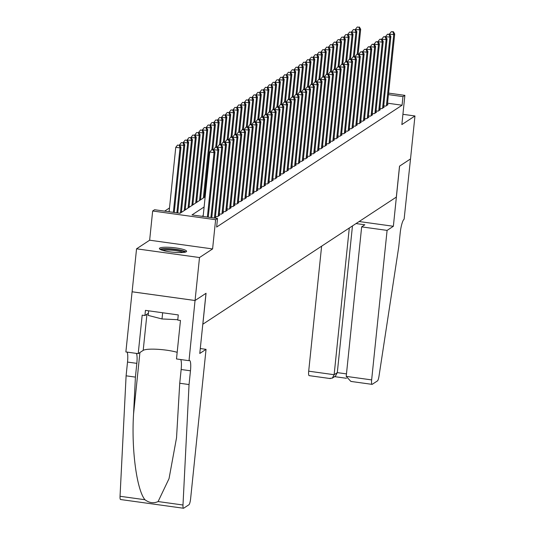 <?xml version="1.0" encoding="UTF-8"?>
<svg xmlns="http://www.w3.org/2000/svg" width="535" height="535" viewBox="0 0 535 535"><rect width="100%" height="100%" fill="white"/><g stroke="black" fill="none" stroke-linecap="round" stroke-linejoin="round"><path stroke-width="0.8" d="M159.724 248.073A13.669 2.3 5.9 0 0 159.397 248.501A13.669 2.3 5.9 0 0 171.381 252.045A13.669 2.3 5.9 0 0 186.267 251.751A13.669 2.3 5.9 0 0 186.595 251.316A13.669 2.3 5.9 0 0 174.611 247.772A13.669 2.3 5.9 0 0 159.724 248.073M410.539 158.928L399.585 166.124L393.365 226.272L387.093 230.391L371.644 379.904A5.256 1.05 97.9 0 0 372.072 384.357A5.256 1.05 97.9 0 0 372.26 384.304L377.476 380.88A5.256 1.05 97.9 0 0 378.994 376.225L398.769 246.749L400.193 232.999A12.272 2.448 -82.1 0 1 404.112 219.21L410.519 158.922L399.525 166.158L396.328 197.094L202.852 324.21L206.049 293.28L195.061 300.503L132.112 291.776L136.552 248.815L199.501 257.536L212.596 248.935L215.612 219.718L152.662 210.991L154.575 209.733L180.094 213.271L205.166 196.8M212.596 248.935L149.646 240.208L136.552 248.815M149.646 240.208L152.662 210.991M169.501 207.941L164.646 211.131M410.519 158.935L414.959 115.975L402.922 114.309M195.061 300.503L199.501 257.536M383.709 105.863L385.728 106.144L388.029 104.633L387.414 104.546M379.89 108.371L381.91 108.652L384.204 107.147L383.588 107.06M376.065 110.885L378.084 111.166L380.378 109.655L379.763 109.575M372.24 113.4L374.259 113.674L376.553 112.169L375.938 112.082M368.414 115.908L370.434 116.189L372.734 114.684L372.119 114.597M364.596 118.422L366.615 118.703L368.909 117.192L368.294 117.111M360.771 120.937L362.79 121.211L365.084 119.706L364.469 119.619M356.945 123.445L358.965 123.725L361.259 122.221L360.643 122.134M353.12 125.959L355.14 126.24L357.44 124.729L356.825 124.648M349.302 128.474L351.321 128.748L353.615 127.243L353 127.156M345.476 130.981L347.496 131.262L349.79 129.758L349.174 129.671M341.651 133.496L343.671 133.777L345.964 132.265L345.349 132.185M337.826 136.01L339.845 136.285L342.146 134.78L341.531 134.693M334.007 138.518L336.027 138.799L338.321 137.294L337.705 137.207M330.182 141.033L332.202 141.314L334.495 139.802L333.88 139.722M326.357 143.547L328.376 143.821L330.67 142.317L330.055 142.23M322.531 146.055L324.551 146.336L326.852 144.831L326.236 144.744M318.713 148.569L320.733 148.85L323.026 147.339L322.411 147.259M314.888 151.077L316.907 151.358L319.201 149.853L318.586 149.767M311.062 153.592L313.082 153.873L315.376 152.368L314.761 152.281M307.237 156.106L309.257 156.387L311.557 154.876L310.942 154.796M303.419 158.614L305.438 158.895L307.732 157.39L307.117 157.303M299.593 161.129L301.613 161.41L303.907 159.905L303.291 159.818M295.768 163.643L297.788 163.924L300.082 162.413L299.466 162.332M291.943 166.151L293.962 166.432L296.263 164.927L295.648 164.84M288.124 168.665L290.144 168.946L292.438 167.442L291.822 167.355M284.299 171.18L286.319 171.461L288.612 169.949L287.997 169.869M280.474 173.688L282.493 173.969L284.787 172.464L284.172 172.377M276.649 176.202L278.668 176.483L280.969 174.978L280.353 174.891M272.83 178.717L274.85 178.998L277.143 177.486L276.528 177.399M269.005 181.225L271.024 181.505L273.318 180.001L272.703 179.914M265.179 183.739L267.199 184.02L269.493 182.515L268.878 182.428M261.354 186.254L263.374 186.534L265.674 185.023L265.059 184.936M257.536 188.761L259.555 189.042L261.849 187.538L261.234 187.451M253.71 191.276L255.73 191.557L258.024 190.052L257.409 189.965M249.885 193.79L251.905 194.071L254.199 192.56L253.583 192.473M246.06 196.298L248.079 196.579L250.38 195.074L249.765 194.987M242.241 198.813L244.261 199.094L246.555 197.589L245.939 197.502M238.416 201.327L240.436 201.608L242.729 200.097L242.114 200.01M234.591 203.835L236.61 204.116L238.904 202.611L238.289 202.524M230.766 206.349L232.785 206.63L235.086 205.119L234.47 205.039M226.947 208.864L228.967 209.145L231.26 207.633L230.645 207.547M223.122 211.372L225.141 211.653L227.435 210.148L226.82 210.061M219.297 213.886L221.316 214.167L223.61 212.656L222.995 212.576M215.471 216.401L217.491 216.682L219.791 215.17L219.176 215.083M215.257 218.146L215.966 217.685L215.351 217.598M182.335 211.806L181.445 211.679M186.16 209.292L185.27 209.172M189.978 206.777L189.096 206.657M193.804 204.27L192.921 204.143M197.629 201.755L196.74 201.635M201.454 199.241L200.565 199.12M205.172 196.72L204.39 196.606M204.116 206.971L192.005 214.923L217.524 218.461L216.635 227.054L402.079 105.214L387.547 103.201M203.226 215.558L202.07 216.321M388.591 93.103L404.881 95.364L401.859 124.581L414.959 115.975M404.881 95.364L402.969 96.621L388.437 94.608M402.079 105.214L402.969 96.621M217.524 218.461L215.612 219.718M207.386 217.056L214.047 152.629L215.003 152L208.262 217.177M203.133 216.468L209.794 152.04L214.047 152.629L213.284 150.027L213.666 149.78L211.586 149.793L213.284 150.027M211.586 149.793L209.794 152.04M215.003 152L213.666 149.78M174.236 212.462L180.977 147.285L180.021 147.914L175.768 147.319L169.107 211.753M179.258 145.313L177.56 145.079L179.258 145.313L180.021 147.914L173.36 212.341M179.646 145.059L180.977 147.285M175.768 147.319L177.56 145.079M161.169 249.865A11.83 1.993 -174.1 0 1 171.795 249.183A11.83 1.993 -174.1 0 1 184.087 251.818A11.83 1.993 -174.1 0 1 184.575 252.286M185.846 251.958A13.582 2.287 5.9 0 0 185.752 251.891A13.582 2.287 5.9 0 0 172.925 248.989A13.582 2.287 5.9 0 0 159.998 249.283M148.643 310.815L148.168 315.396L162.011 318.96L177.787 319.703M162.653 312.761L162.011 318.96M182.916 252.487A10.954 1.846 5.9 0 0 172.952 250.306A10.954 1.846 5.9 0 0 162.754 250.407M206.049 349.348L190.6 498.861A5.256 1.05 97.9 0 1 188.915 504.766L183.699 508.196A5.256 1.05 97.9 0 1 183.512 508.25A5.256 1.05 97.9 0 1 182.99 505.007L189.049 384.545L190.467 370.795A12.272 2.448 97.9 0 0 189.477 360.403A12.272 2.448 97.9 0 0 189.036 360.523L195.041 300.516L205.995 293.314L199.776 353.468L206.049 349.348L200.284 348.546M120.749 499.469A5.256 1.05 -82.1 0 1 120.562 499.523A5.256 1.05 -82.1 0 1 120.041 496.279L126.099 375.817L135.415 377.108L133.556 414.043C131.329 449.286 136.699 489.752 144.938 499.73C149.319 502.974 153.706 503.582 158.099 501.556L169.04 478.624L176.53 437.817L179.733 383.254L181.151 369.504A12.272 2.448 97.9 0 0 180.69 359.533M179.733 383.254L189.049 384.545M126.099 375.817L127.517 362.068A12.272 2.448 97.9 0 0 127.056 352.097M136.365 353.394A12.272 2.448 97.9 0 1 136.833 363.359L135.415 377.108M195.041 300.516L132.091 291.789L125.879 351.936L138.211 353.648L142.19 315.148L144.911 315.53L148.389 313.242M188.822 360.664L176.49 358.952L180.469 320.458L177.747 320.084L178.275 314.928L145.446 310.374L144.911 315.53M138.211 353.648L143.199 350.371A19.721 3.324 -174.1 0 1 157.557 349.302A19.721 3.324 -174.1 0 1 177.172 352.324M321.615 246.187L308.695 371.176L334.134 374.707L337.304 372.621L346.466 373.891M349.295 227.997L334.134 374.707L332.322 378.125L335.492 376.038L337.304 372.621L352.465 225.91M393.365 226.272L359.139 221.53M387.093 230.391L361.66 226.867L364.837 224.78L356.042 223.563M361.66 226.867L346.212 376.379L371.644 379.904M309.31 375.583A5.256 1.05 -82.1 0 1 309.123 375.63A5.256 1.05 -82.1 0 1 308.695 371.176M351.93 381.488L350.86 381.422L346.212 376.379M329.64 378.399L332.322 378.125M210.897 217.544L217.865 150.114L218.822 149.486L211.78 217.665M213.592 149.767L217.865 150.114L217.11 147.52L217.491 147.265L215.411 147.279L217.11 147.52M215.411 147.279L213.612 149.526M218.822 149.486L217.491 147.265M214.415 218.033L221.691 147.606L222.647 146.978L215.297 218.126M217.411 147.252L221.691 147.606L220.935 145.005L221.316 144.751L219.23 144.771L220.935 145.005M219.23 144.771L217.437 147.011M222.647 146.978L221.316 144.751M218.166 216.24L225.516 145.092L226.472 144.463L219.116 215.612M221.236 144.744L225.516 145.092L224.76 142.491L225.141 142.243L223.055 142.256L224.76 142.491M223.055 142.256L221.263 144.504M226.472 144.463L225.141 142.243M221.985 213.726L229.341 142.577L230.297 141.949L222.941 213.097M225.061 142.23L229.341 142.577L228.579 139.983L228.96 139.729L226.88 139.742L228.579 139.983M226.88 139.742L225.088 141.989M230.297 141.949L228.96 139.729M177.754 212.95L184.796 144.771L183.839 145.4L179.566 145.052M183.084 142.798L181.385 142.564L183.084 142.798L183.839 145.4L176.878 212.83M183.465 142.551L184.796 144.771M179.586 144.811L181.385 142.564M181.372 212.435L188.621 142.256L187.665 142.885L183.391 142.537M186.909 140.29L185.204 140.05L186.909 140.29L187.665 142.885L180.415 213.064M187.29 140.036L188.621 142.256M183.411 142.297L185.204 140.05M185.19 209.927L192.446 139.749L191.49 140.377L187.21 140.023M190.734 137.776L189.029 137.542L190.734 137.776L191.49 140.377L184.241 210.556M191.115 137.522L192.446 139.749M187.237 139.782L189.029 137.542M189.015 207.413L196.271 137.234L195.315 137.863L191.035 137.515M194.553 135.261L192.854 135.027L194.553 135.261L195.315 137.863L188.059 208.041M194.941 135.014L196.271 137.234M191.062 137.274L192.854 135.027M225.81 211.211L233.16 140.07L234.116 139.441L226.766 210.589M228.886 139.715L233.16 140.07L232.404 137.468L232.785 137.214L230.705 137.234L232.404 137.468M230.705 137.234L228.906 139.475M234.116 139.441L232.785 137.214M192.841 204.898L200.09 134.72L199.134 135.348L194.86 135.001M198.378 132.754L196.679 132.513L198.378 132.754L199.134 135.348L191.884 205.527M198.759 132.499L200.09 134.72M194.88 134.76L196.679 132.513M229.635 208.703L236.985 137.555L237.941 136.927L230.592 208.075M232.705 137.207L236.985 137.555L236.229 134.954L236.61 134.706L234.524 134.72L236.229 134.954M234.524 134.72L232.732 136.967M237.941 136.927L236.61 134.706M196.666 202.39L203.915 132.212L202.959 132.84L198.686 132.486M202.203 130.239L200.498 130.005L202.203 130.239L202.959 132.84L195.71 203.019M202.584 129.985L203.915 132.212M198.706 132.245L200.498 130.005M233.461 206.189L240.81 135.041L241.766 134.412L234.41 205.56M236.53 134.693L240.81 135.041L240.054 132.446L240.436 132.192L238.349 132.205L240.054 132.446M238.349 132.205L236.557 134.452M241.766 134.412L240.436 132.192M200.485 199.876L207.74 129.697L206.784 130.326L202.504 129.978M206.028 127.725L204.323 127.49L206.028 127.725L206.784 130.326L199.535 200.505M206.41 127.477L207.74 129.697M202.531 129.737L204.323 127.49M237.279 203.674L244.635 132.533L245.592 131.904L238.236 203.053M240.355 132.178L244.635 132.533L243.873 129.931L244.254 129.677L242.174 129.697L243.873 129.931M242.174 129.697L240.382 131.938M245.592 131.904L244.254 129.677M204.31 197.361L211.566 127.183L210.609 127.811L206.329 127.464M209.847 125.217L208.148 124.976L209.847 125.217L210.609 127.811L203.353 197.99M210.235 124.963L211.566 127.183M206.356 127.223L208.148 124.976M241.104 201.167L248.454 130.018L249.41 129.39L242.061 200.538M244.181 129.671L248.454 130.018L247.698 127.417L248.079 127.169L246 127.183L247.698 127.417M246 127.183L244.201 129.43M249.41 129.39L248.079 127.169M212.803 149.66L215.384 124.675L214.428 125.304L210.155 124.949M213.672 122.702L211.974 122.468L213.672 122.702L214.428 125.304L211.92 149.573M214.053 122.448L215.384 124.675M210.175 124.708L211.974 122.468M244.93 198.652L252.279 127.504L253.236 126.875L245.886 198.024M247.999 127.156L252.279 127.504L251.524 124.909L251.905 124.655L249.818 124.668L251.524 124.909M249.818 124.668L248.026 126.915M253.236 126.875L251.905 124.655M216.628 147.145L219.21 122.161L218.253 122.789L213.98 122.441M217.498 120.188L215.792 119.954L217.498 120.188L218.253 122.789L215.745 147.058M217.879 119.94L219.21 122.161M214 122.201L215.792 119.954M248.755 196.144L256.104 124.996L257.061 124.367L249.705 195.516M251.824 124.642L256.104 124.996L255.349 122.395L255.73 122.14L253.643 122.161L255.349 122.395M253.643 122.161L251.851 124.401M257.061 124.367L255.73 122.14M220.453 144.631L223.035 119.646L222.078 120.275L217.798 119.927M221.323 117.68L219.617 117.439L221.323 117.68L222.078 120.275L219.571 144.544M221.704 117.426L223.035 119.646M217.825 119.686L219.617 117.439M252.573 193.63L259.93 122.482L260.886 121.853L253.53 193.001M255.65 122.134L259.93 122.482L259.167 119.88L259.549 119.633L257.469 119.646L259.167 119.88M257.469 119.646L255.676 121.893M260.886 121.853L259.549 119.633M224.279 142.123L226.86 117.138L225.904 117.767L221.624 117.412M225.141 115.165L223.443 114.931L225.141 115.165L225.904 117.767L223.396 142.036M225.529 114.911L226.86 117.138M221.65 117.172L223.443 114.931M256.399 191.115L263.748 119.967L264.705 119.338L257.355 190.487M259.475 119.619L263.748 119.967L262.993 117.372L263.374 117.118L261.294 117.132L262.993 117.372M261.294 117.132L259.495 119.379M264.705 119.338L263.374 117.118M228.097 139.608L230.679 114.624L229.722 115.252L225.449 114.905M228.967 112.651L227.268 112.417L228.967 112.651L229.722 115.252L227.214 139.521M229.348 112.403L230.679 114.624M225.469 114.664L227.268 112.417M260.224 188.608L267.574 117.459L268.53 116.831L261.18 187.979M263.294 117.105L267.574 117.459L266.818 114.858L267.199 114.604L265.113 114.624L266.818 114.858M265.113 114.624L263.32 116.864M268.53 116.831L267.199 114.604M231.922 137.094L234.504 112.109L233.548 112.738L229.274 112.39M232.792 110.143L231.087 109.902L232.792 110.143L233.548 112.738L231.04 137.007M233.173 109.889L234.504 112.109M229.294 112.149L231.087 109.902M264.049 186.093L271.399 114.945L272.355 114.316L264.999 185.464M267.119 114.597L271.399 114.945L270.643 112.343L271.024 112.096L268.938 112.109L270.643 112.343M268.938 112.109L267.146 114.356M272.355 114.316L271.024 112.096M235.748 134.586L238.329 109.601L237.373 110.23L233.093 109.876M236.617 107.629L234.912 107.395L236.617 107.629L237.373 110.23L234.865 134.499M236.998 107.374L238.329 109.601M233.12 109.635L234.912 107.395M267.868 183.579L275.224 112.43L276.18 111.802L268.824 182.95M270.944 112.082L275.224 112.43L274.462 109.835L274.843 109.581L272.763 109.595L274.462 109.835M272.763 109.595L270.971 111.842M276.18 111.802L274.843 109.581M239.573 132.071L242.154 107.087L241.198 107.716L236.918 107.368M240.436 105.114L238.737 104.88L240.436 105.114L241.198 107.716L238.69 131.984M240.824 104.867L242.154 107.087M236.945 107.127L238.737 104.88M271.693 181.071L279.043 109.922L279.999 109.294L272.649 180.442M274.769 109.568L279.043 109.922L278.287 107.321L278.668 107.067L276.588 107.087L278.287 107.321M276.588 107.087L274.789 109.334M279.999 109.294L278.668 107.067M243.392 129.557L245.973 104.572L245.017 105.201L240.743 104.853M244.261 102.606L242.562 102.366L244.261 102.606L245.017 105.201L242.509 129.47M244.642 102.352L245.973 104.572M240.763 104.613L242.562 102.366M275.518 178.556L282.868 107.408L283.824 106.779L276.475 177.928M278.588 107.06L282.868 107.408L282.112 104.806L282.493 104.559L280.407 104.572L282.112 104.806M280.407 104.572L278.615 106.819M283.824 106.779L282.493 104.559M247.217 127.049L249.798 102.065L248.842 102.693L244.569 102.339M248.086 100.092L246.381 99.858L248.086 100.092L248.842 102.693L246.334 126.962M248.467 99.838L249.798 102.065M244.589 102.098L246.381 99.858M279.344 176.042L286.693 104.893L287.649 104.265L280.293 175.413M282.413 104.546L286.693 104.893L285.937 102.299L286.319 102.045L284.232 102.058L285.937 102.299M284.232 102.058L282.44 104.305M287.649 104.265L286.319 102.045M251.042 124.535L253.623 99.55L252.667 100.179L248.387 99.831M251.911 97.577L250.206 97.343L251.911 97.577L252.667 100.179L250.159 124.448M252.293 97.33L253.623 99.55M248.414 99.59L250.206 97.343M283.162 173.534L290.518 102.386L291.475 101.757L284.118 172.905M286.238 102.031L290.518 102.386L289.756 99.784L290.137 99.53L288.057 99.55L289.756 99.784M288.057 99.55L286.265 101.797M291.475 101.757L290.137 99.53M254.867 122.02L257.449 97.036L256.492 97.664L252.212 97.317M255.73 95.069L254.031 94.829L255.73 95.069L256.492 97.664L253.985 121.933M256.118 94.815L257.449 97.036M252.239 97.076L254.031 94.829M286.987 171.019L294.337 99.871L295.293 99.242L287.944 170.391M290.064 99.523L294.337 99.871L293.581 97.27L293.962 97.022L291.883 97.036L293.581 97.27M291.883 97.036L290.084 99.283M295.293 99.242L293.962 97.022M258.686 119.512L261.267 94.528L260.311 95.156L256.038 94.802M259.555 92.555L257.857 92.321L259.555 92.555L260.311 95.156L257.803 119.425M259.936 92.301L261.267 94.528M256.058 94.568L257.857 92.321M290.813 168.505L298.162 97.357L299.118 96.728L291.769 167.876M293.882 97.009L298.162 97.357L297.406 94.762L297.788 94.508L295.701 94.521L297.406 94.762M295.701 94.521L293.909 96.768M299.118 96.728L297.788 94.508M262.511 116.998L265.092 92.013L264.136 92.642L259.863 92.294M263.38 90.04L261.675 89.806L263.38 90.04L264.136 92.642L261.628 116.911M263.762 89.793L265.092 92.013M259.883 92.053L261.675 89.806M294.638 165.997L301.987 94.849L302.944 94.22L295.587 165.368M297.707 94.494L301.987 94.849L301.232 92.247L301.613 91.993L299.526 92.013L301.232 92.247M299.526 92.013L297.734 94.26M302.944 94.22L301.613 91.993M266.336 114.483L268.918 89.499L267.961 90.127L263.681 89.78M267.206 87.533L265.5 87.292L267.206 87.533L267.961 90.127L265.454 114.396M267.587 87.279L268.918 89.499M263.708 89.539L265.5 87.292M298.456 163.483L305.813 92.334L306.769 91.706L299.413 162.854M301.533 91.987L305.813 92.334L305.05 89.733L305.431 89.485L303.352 89.499L305.05 89.733M303.352 89.499L301.559 91.746M306.769 91.706L305.431 89.485M270.162 111.975L272.743 86.991L271.787 87.62L267.507 87.265M271.024 85.018L269.326 84.784L271.024 85.018L271.787 87.62L269.279 111.889M271.412 84.764L272.743 86.991M267.533 87.031L269.326 84.784M302.282 160.968L309.631 89.82L310.588 89.191L303.238 160.339M305.358 89.472L309.631 89.82L308.876 87.225L309.257 86.971L307.177 86.984L308.876 87.225M307.177 86.984L305.378 89.231M310.588 89.191L309.257 86.971M273.98 109.461L276.562 84.476L275.605 85.105L271.332 84.757M274.85 82.504L273.151 82.27L274.85 82.504L275.605 85.105L273.097 109.374M275.231 82.256L276.562 84.476M271.352 84.517L273.151 82.27M306.107 158.46L313.457 87.312L314.413 86.683L307.063 157.832M309.176 86.964L313.457 87.312L312.701 84.711L313.082 84.456L310.995 84.476L312.701 84.711M310.995 84.476L309.203 86.724M314.413 86.683L313.082 84.456M277.805 106.953L280.387 81.962L279.43 82.591L275.157 82.243M278.675 79.996L276.969 79.755L278.675 79.996L279.43 82.591L276.923 106.86M279.056 79.742L280.387 81.962M275.177 82.002L276.969 79.755M309.932 155.946L317.282 84.797L318.238 84.169L310.882 155.317M313.002 84.45L317.282 84.797L316.526 82.196L316.907 81.949L314.821 81.962L316.526 82.196M314.821 81.962L313.028 84.209M318.238 84.169L316.907 81.949M281.631 104.439L284.212 79.454L283.256 80.083L278.976 79.728M282.5 77.481L280.795 77.247L282.5 77.481L283.256 80.083L280.748 104.352M282.881 77.227L284.212 79.454M279.002 79.494L280.795 77.247M313.751 153.431L321.107 82.283L322.063 81.661L314.707 152.803M316.827 81.935L321.107 82.283L320.345 79.688L320.726 79.434L318.646 79.447L320.345 79.688M318.646 79.447L316.854 81.694M322.063 81.661L320.726 79.434M285.456 101.924L288.037 76.94L287.081 77.568L282.801 77.221M286.319 74.967L284.62 74.733L286.319 74.967L287.081 77.568L284.573 101.837M286.707 74.719L288.037 76.94M282.828 76.98L284.62 74.733M317.576 150.923L324.926 79.775L325.882 79.147L318.532 150.295M320.652 79.427L324.926 79.775L324.17 77.174L324.551 76.926L322.471 76.94L324.17 77.174M322.471 76.94L320.672 79.187M325.882 79.147L324.551 76.926M289.274 99.416L291.856 74.425L290.9 75.054L286.626 74.706M290.144 72.459L288.445 72.218L290.144 72.459L290.9 75.054L288.392 99.329M290.525 72.205L291.856 74.425M286.646 74.465L288.445 72.218M321.401 148.409L328.751 77.261L329.707 76.632L322.358 147.78M324.471 76.913L328.751 77.261L327.995 74.659L328.376 74.412L326.29 74.425L327.995 74.659M326.29 74.425L324.498 76.672M329.707 76.632L328.376 74.412M293.1 96.902L295.681 71.917L294.725 72.546L290.451 72.198M293.969 69.945L292.264 69.71L293.969 69.945L294.725 72.546L292.217 96.815M294.35 69.69L295.681 71.917M290.472 71.957L292.264 69.71M325.226 145.894L332.576 74.746L333.532 74.124L326.176 145.266M328.296 74.398L332.576 74.746L331.82 72.151L332.202 71.897L330.115 71.911L331.82 72.151M330.115 71.911L328.323 74.158M333.532 74.124L332.202 71.897M296.925 94.387L299.506 69.403L298.55 70.031L294.27 69.684M297.794 67.43L296.089 67.196L297.794 67.43L298.55 70.031L296.042 94.3M298.176 67.183L299.506 69.403M294.297 69.443L296.089 67.196M329.045 143.387L336.401 72.238L337.358 71.61L330.001 142.758M332.121 71.891L336.401 72.238L335.639 69.637L336.02 69.389L333.94 69.403L335.639 69.637M333.94 69.403L332.148 71.65M337.358 71.61L336.02 69.389M300.75 91.88L303.332 66.895L302.375 67.517L298.095 67.169M301.613 64.922L299.914 64.681L301.613 64.922L302.375 67.517L299.867 91.793M302.001 64.668L303.332 66.895M298.122 66.928L299.914 64.681M332.87 140.872L340.22 69.724L341.176 69.095L333.827 140.244M335.947 69.376L340.22 69.724L339.464 67.122L339.845 66.875L337.766 66.888L339.464 67.122M337.766 66.888L335.967 69.135M341.176 69.095L339.845 66.875M304.569 89.365L307.15 64.381L306.194 65.009L301.921 64.661M305.438 62.408L303.74 62.174L305.438 62.408L306.194 65.009L303.686 89.278M305.819 62.154L307.15 64.381M301.941 64.421L303.74 62.174M336.696 138.358L344.045 67.209L345.001 66.587L337.652 137.729M339.765 66.862L344.045 67.209L343.289 64.615L343.671 64.36L341.584 64.381L343.289 64.615M341.584 64.381L339.792 66.621M345.001 66.587L343.671 64.36M308.394 86.851L310.975 61.866L310.019 62.495L305.746 62.147M309.263 59.893L307.558 59.659L309.263 59.893L310.019 62.495L307.511 86.764M309.645 59.646L310.975 61.866M305.766 61.906L307.558 59.659M340.521 135.85L347.87 64.702L348.827 64.073L341.47 135.221M343.59 64.354L347.87 64.702L347.115 62.1L347.496 61.853L345.409 61.866L347.115 62.1M345.409 61.866L343.617 64.113M348.827 64.073L347.496 61.853M312.219 84.343L314.801 59.358L313.844 59.98L309.564 59.632M313.089 57.385L311.383 57.145L313.089 57.385L313.844 59.98L311.337 84.256M313.47 57.131L314.801 59.358M309.591 59.392L311.383 57.145M344.339 133.335L351.696 62.187L352.652 61.558L345.296 132.707M347.416 61.839L351.696 62.187L350.933 59.586L351.314 59.338L349.235 59.352L350.933 59.586M349.235 59.352L347.442 61.599M352.652 61.558L351.314 59.338M316.045 81.828L318.626 56.844L317.67 57.472L313.39 57.125M316.907 54.871L315.209 54.637L316.907 54.871L317.67 57.472L315.162 81.741M317.295 54.623L318.626 56.844M313.416 56.884L315.209 54.637M348.165 130.821L355.514 59.673L356.47 59.051L349.121 130.192M351.241 59.325L355.514 59.673L354.758 57.078L355.14 56.824L353.06 56.844L354.758 57.078M353.06 56.844L351.261 59.084M356.47 59.051L355.14 56.824M319.863 79.314L322.445 54.329L321.488 54.958L317.215 54.61M320.733 52.356L319.034 52.122L320.733 52.356L321.488 54.958L318.98 79.227M321.114 52.109L322.445 54.329M317.235 54.369L319.034 52.122M351.99 128.313L359.339 57.165L360.296 56.536L352.946 127.684M355.059 56.817L359.339 57.165L358.584 54.563L358.965 54.316L356.878 54.329L358.584 54.563M356.878 54.329L355.086 56.576M360.296 56.536L358.965 54.316M323.688 76.806L326.27 51.821L325.313 52.443L321.04 52.096M324.558 49.849L322.852 49.615L324.558 49.849L325.313 52.443L322.806 76.719M324.939 49.594L326.27 51.821M321.06 51.855L322.852 49.615M355.815 125.799L363.165 54.65L364.121 54.022L356.765 125.17M358.885 54.302L363.165 54.65L362.409 52.049L362.79 51.801L360.704 51.815L362.409 52.049M360.704 51.815L358.911 54.062M364.121 54.022L362.79 51.801M327.514 74.291L330.095 49.307L329.139 49.936L324.859 49.588M328.383 47.334L326.678 47.1L328.383 47.334L329.139 49.936L326.631 74.204M328.764 47.087L330.095 49.307M324.885 49.347L326.678 47.1M359.634 123.284L366.99 52.142L367.946 51.514L360.59 122.655M362.71 51.788L366.99 52.142L366.228 49.541L366.609 49.287L364.529 49.307L366.228 49.541M364.529 49.307L362.737 51.547M367.946 51.514L366.609 49.287M331.339 71.777L333.92 46.792L332.964 47.421L328.684 47.073M332.202 44.82L330.503 44.586L332.202 44.82L332.964 47.421L330.456 71.69M332.589 44.572L333.92 46.792M328.711 46.833L330.503 44.586M363.459 120.776L370.808 49.628L371.765 48.999L364.415 120.148M366.535 49.28L370.808 49.628L370.053 47.026L370.434 46.779L368.354 46.792L370.053 47.026M368.354 46.792L366.555 49.039M371.765 48.999L370.434 46.779M335.157 69.269L337.739 44.285L336.782 44.907L332.509 44.559M336.027 42.312L334.328 42.078L336.027 42.312L336.782 44.907L334.275 69.182M336.408 42.058L337.739 44.285M332.529 44.318L334.328 42.078M367.284 118.262L374.634 47.113L375.59 46.485L368.24 117.633M370.354 46.766L374.634 47.113L373.878 44.512L374.259 44.265L372.173 44.278L373.878 44.512M372.173 44.278L370.38 46.525M375.59 46.485L374.259 44.265M338.983 66.755L341.564 41.77L340.608 42.399L336.334 42.051M339.852 39.797L338.147 39.563L339.852 39.797L340.608 42.399L338.1 66.668M340.233 39.55L341.564 41.77M336.354 41.81L338.147 39.563M371.109 115.747L378.459 44.606L379.415 43.977L372.059 115.119M374.179 44.251L378.459 44.606L377.703 42.004L378.084 41.75L375.998 41.77L377.703 42.004M375.998 41.77L374.206 44.01M379.415 43.977L378.084 41.75M342.808 64.24L345.389 39.256L344.433 39.884L340.153 39.536M343.677 37.283L341.972 37.049L343.677 37.283L344.433 39.884L341.925 64.153M344.058 37.035L345.389 39.256M340.18 39.296L341.972 37.049M374.928 113.239L382.284 42.091L383.241 41.462L375.884 112.611M378.004 41.743L382.284 42.091L381.522 39.49L381.903 39.242L379.823 39.256L381.522 39.49M379.823 39.256L378.031 41.503M383.241 41.462L381.903 39.242M346.633 61.732L349.215 36.748L348.258 37.376L343.978 37.022M347.496 34.775L345.797 34.541L347.496 34.775L348.258 37.376L345.75 61.645M347.884 34.521L349.215 36.748M344.005 36.781L345.797 34.541M378.753 110.725L386.103 39.577L387.059 38.948L379.71 110.096M381.829 39.229L386.103 39.577L385.347 36.982L385.728 36.728L383.648 36.741L385.347 36.982M383.648 36.741L381.85 38.988M387.059 38.948L385.728 36.728M350.452 59.218L353.033 34.233L352.077 34.862L347.803 34.514M351.321 32.261L349.622 32.026L351.321 32.261L352.077 34.862L349.569 59.131M351.702 32.013L353.033 34.233M347.824 34.273L349.622 32.026M382.579 108.21L389.928 37.069L390.884 36.44L383.535 107.588M385.648 36.714L389.928 37.069L389.172 34.467L389.554 34.213L387.467 34.233L389.172 34.467M387.467 34.233L385.675 36.474M390.884 36.44L389.554 34.213M354.277 56.703L356.858 31.719L355.902 32.347L351.629 32M355.146 29.746L353.441 29.512L355.146 29.746L355.902 32.347L353.394 56.616M355.528 29.499L356.858 31.719M351.649 31.759L353.441 29.512M386.404 105.703L393.753 34.554L394.71 33.926L387.353 105.074M389.473 34.207L393.753 34.554L392.998 31.953L393.379 31.705L391.292 31.719L392.998 31.953M391.292 31.719L389.5 33.966M394.71 33.926L393.379 31.705M358.102 54.196L360.684 29.211L359.727 29.84L355.447 29.485M358.972 27.238L357.266 27.004L358.972 27.238L359.727 29.84L357.219 54.109M359.353 26.984L360.684 29.211M355.474 29.244L357.266 27.004M181.151 369.504L190.467 370.795M136.833 363.359L127.517 362.068M120.041 496.279L144.938 499.73M158.099 501.556L182.99 505.007M133.556 414.043L139.916 352.525M146.938 314.199L143.199 350.371M120.562 499.523L183.512 508.25M372.072 384.357L350.86 381.422M334.582 376.64L346.459 378.285M330.329 378.573L309.123 375.63"/></g></svg>
